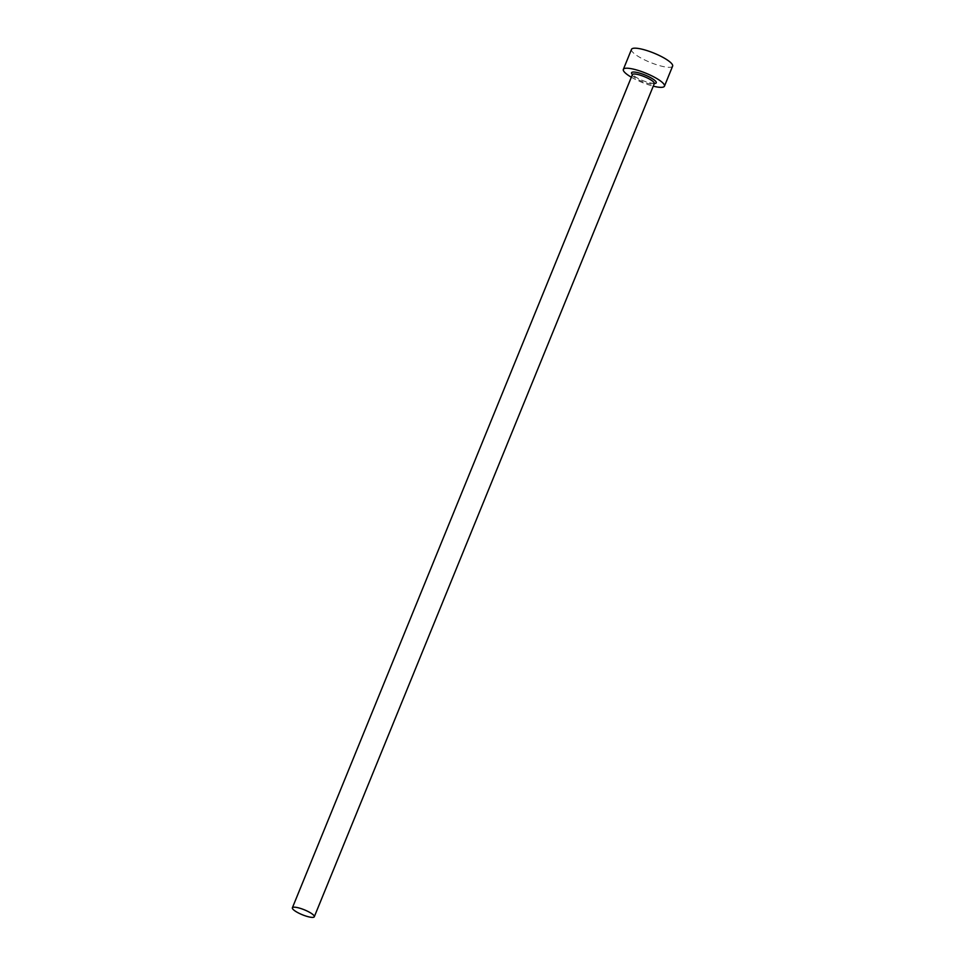 <?xml version="1.0" encoding="UTF-8"?>
<svg xmlns="http://www.w3.org/2000/svg" width="965" height="965" viewBox="0 0 965 965"><rect width="100%" height="100%" fill="white"/><g stroke="black" fill="none" stroke-linecap="round" stroke-linejoin="round"><path stroke-width="0.72" stroke-dasharray="4.83 3.62" d="M631.339 77.224A22.195 4.994 -157.8 0 0 653.257 86.162M631.508 49.36A22.195 4.994 -157.8 0 0 634.295 53.654A22.195 4.994 -157.8 0 0 656.586 64.727A22.195 4.994 -157.8 0 0 672.617 66.139M654.33 83.521A13.317 2.992 22.2 0 1 633.233 75.318A13.317 2.992 22.2 0 1 632.413 74.57M632.389 74.643A11.845 2.666 -157.8 0 0 633.872 76.935A11.845 2.666 -157.8 0 0 645.754 82.833A11.845 2.666 -157.8 0 0 654.306 83.593M654.572 83.267C652.328 83.895 640.555 80.976 633.619 75.511L632.425 74.233"/><path stroke-width="1.45" d="M293.867 910.092A11.845 2.666 -157.8 0 0 305.748 916.002A11.845 2.666 -157.8 0 0 314.3 916.75A11.845 2.666 -157.8 0 0 312.817 914.458A11.845 2.666 -157.8 0 0 300.935 908.56A11.845 2.666 -157.8 0 0 292.383 907.8A11.845 2.666 -157.8 0 0 293.867 910.092M653.257 86.162A22.195 4.994 -157.8 0 0 664.451 86.174A22.195 4.994 -157.8 0 0 661.664 81.88A22.195 4.994 -157.8 0 0 639.373 70.807A22.195 4.994 -157.8 0 0 623.342 69.396A22.195 4.994 -157.8 0 0 626.116 73.678A22.195 4.994 -157.8 0 0 631.339 77.224M664.451 86.174L672.617 66.139A22.195 4.994 -157.8 0 0 669.843 61.857A22.195 4.994 -157.8 0 0 647.539 50.771A22.195 4.994 -157.8 0 0 631.508 49.36L623.342 69.396M632.413 74.57A13.317 2.992 22.2 0 1 638.408 72.785A13.317 2.992 22.2 0 1 654.559 80.24A13.317 2.992 22.2 0 1 654.33 83.521M314.3 916.75L654.306 83.593A11.845 2.666 -157.8 0 0 652.823 81.301A11.845 2.666 -157.8 0 0 640.941 75.391A11.845 2.666 -157.8 0 0 632.389 74.643L632.533 74.426M292.383 907.8L632.389 74.643"/></g></svg>
